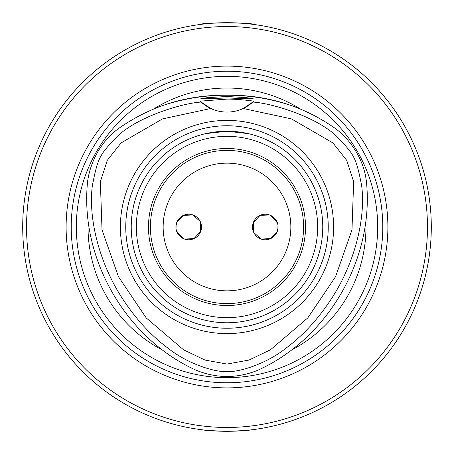 <?xml version="1.0" encoding="UTF-8"?>
<svg xmlns="http://www.w3.org/2000/svg" width="454" height="454" viewBox="0 0 454 454"><rect width="100%" height="100%" fill="white"/><g stroke="black" fill="none" stroke-linecap="round" stroke-linejoin="round"><path stroke-width="0.68" d="M201.463 227A12.769 12.769 0 0 1 187.252 239.689A12.769 12.769 0 0 1 176.248 224.134A12.769 12.769 0 0 1 192.95 214.963L183.399 215.383L176.731 222.551L177.156 232.471L184.381 239.014L193.898 238.656L200.623 231.551L200.18 221.427L192.95 214.963A12.769 12.769 0 0 1 201.463 227M290.844 227A63.844 63.844 0 0 1 195.078 282.292A63.844 63.844 0 0 1 195.078 171.708A63.844 63.844 0 0 1 290.844 227M252.537 227A12.769 12.769 0 0 1 266.748 214.311A12.769 12.769 0 0 1 277.752 229.866A12.769 12.769 0 0 1 252.537 227M261.05 239.037L270.601 238.617L277.269 231.449L276.844 221.529L269.619 214.986L260.102 215.344L253.377 222.449L253.82 232.573L261.05 239.037M303.613 227A76.612 76.612 0 0 0 188.694 160.654A76.612 76.612 0 0 0 188.694 293.346A76.612 76.612 0 0 0 303.613 227M305.531 227A78.531 78.531 0 0 1 187.735 295.009A78.531 78.531 0 0 1 187.735 158.991A78.531 78.531 0 0 1 305.531 227M237.527 131.813L216.473 131.813L205.77 133.618L227 131.234L248.23 133.618L243.196 132.613M227 322.766A95.766 95.766 0 0 0 309.934 179.12A95.766 95.766 0 0 0 144.066 179.114A95.766 95.766 0 0 0 227 322.766M227 328.242A101.242 101.242 0 0 0 314.679 176.379A101.242 101.242 0 0 0 139.321 176.379A101.242 101.242 0 0 0 227 328.242M227 333.605A106.605 106.605 0 0 0 319.321 173.695A106.605 106.605 0 0 0 134.679 173.695A106.605 106.605 0 0 0 227 333.605M243.185 108.495A38.306 38.306 0 0 1 210.815 108.495L162.498 118.903L121.059 142.931L107.292 160.319L100.362 181.708L102.014 229.877L118.432 276.668L146.228 317.931L183.564 349.813L205.032 360.079L227 364.051L248.968 360.079L270.436 349.813L307.772 317.931L335.568 276.668L351.986 229.877L353.638 181.708L346.708 160.319L332.941 142.931L291.502 118.903L243.185 108.495L252.833 102.059A38.306 38.306 0 0 1 243.185 108.495M227 99.103L200.203 101.151L201.167 102.059A38.306 38.306 0 0 0 210.815 108.495L201.167 102.059C182.951 103.058 137.097 116.582 116.559 137.063C100.623 154.264 98.075 155.648 92.321 185.907C88.19 217.789 98.898 263.303 123.465 300.122C136.535 319.809 151.386 335.829 168.025 348.19C188.841 364.851 217.443 372.802 227 371.423C236.557 372.802 265.159 364.851 285.975 348.19C302.614 335.829 317.465 319.809 330.535 300.122C355.102 263.303 365.81 217.789 361.679 185.907C355.925 155.648 353.377 154.264 337.441 137.063C316.903 116.582 271.049 103.058 252.833 102.059L253.797 101.151C243.86 99.778 234.928 99.097 227 99.103L227 97.95L199.942 98.983L207.347 97.644L227 96.503L246.653 97.644L254.058 98.983L227 97.95M226.994 95.227C201.979 95.153 177.792 99.574 154.428 108.489A138.969 138.969 0 0 1 299.572 108.489C276.208 99.574 252.021 95.153 227.006 95.227L227 95.227C187.122 94.682 150.961 105.793 118.517 128.573C98.444 143.055 89.347 166.204 87.52 182.264C79.842 258.689 125.979 338.599 196.003 370.158C205.94 374.255 216.269 376.389 227 376.576C237.731 376.389 248.06 374.255 257.997 370.158C328.021 338.599 374.158 258.689 366.48 182.264C363.977 157.64 348.479 138.186 335.483 128.573C303.039 105.793 266.878 94.682 227.006 95.227L227 96.503M160.654 349.109A138.969 138.969 0 0 1 88.076 223.408M365.924 223.408A138.969 138.969 0 0 1 293.346 349.109M227 382.779A155.779 155.779 0 0 0 361.906 149.111A155.779 155.779 0 0 0 92.094 149.111A155.779 155.779 0 0 0 227 382.779M227 387.886A160.886 160.886 0 0 0 366.333 146.557A160.886 160.886 0 0 0 87.667 146.557A160.886 160.886 0 0 0 227 387.886M227 427.469A200.469 200.469 0 0 0 400.61 126.768A200.469 200.469 0 0 0 53.39 126.762A200.469 200.469 0 0 0 227 427.469M201.463 429.7C202.983 430.233 211.496 430.767 227 431.3A204.3 204.3 0 0 0 403.929 124.85A204.3 204.3 0 0 0 50.071 124.85A204.3 204.3 0 0 0 227 431.3C242.504 430.767 251.017 430.233 252.537 429.7M252.537 24.3C254.104 22.558 199.896 22.558 201.463 24.3M227 317.658A90.658 90.658 0 0 0 305.514 181.674A90.658 90.658 0 0 0 148.486 181.668A90.658 90.658 0 0 0 227 317.658M227 376.576L227 364.051M76.38 223.101A150.671 150.671 0 0 0 227 377.671A150.671 150.671 0 0 0 377.666 228.3A150.671 150.671 0 0 0 229.599 76.351A150.671 150.671 0 0 0 76.38 223.101"/></g></svg>
